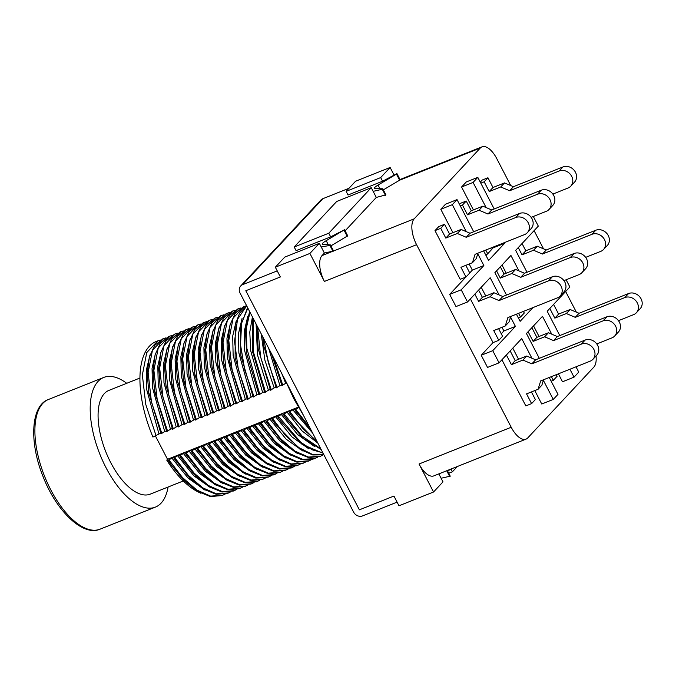 <?xml version="1.0" encoding="UTF-8"?>
<svg xmlns="http://www.w3.org/2000/svg" width="676" height="676" viewBox="0 0 676 676"><rect width="100%" height="100%" fill="white"/><g stroke="black" fill="none" stroke-linecap="round" stroke-linejoin="round"><path stroke-width="1.01" d="M596.029 355.99A20.939 9.599 68.3 0 1 593.832 367.127L527.753 437.93A20.939 9.599 68.3 0 1 526.046 439.121A20.939 9.599 68.3 0 1 511.208 427.257L416.577 244.687L324.404 281.436L309.895 253.441L275.326 267.214L284.765 257.1L319.334 243.326L309.895 253.441M400.006 179.529L481.98 146.853A20.939 9.599 68.3 0 1 496.809 158.708L510.726 185.545M534.099 230.643L543.529 248.844M565.643 291.5L576.341 312.135M481.98 146.853A20.939 9.599 68.3 0 0 480.273 148.036L399.617 180.196L383.343 189.863M294.204 246.994L336.69 201.473L371.251 187.691L328.773 233.212L294.204 246.994L296.096 250.644L330.665 236.862L344.549 229.739L326.212 240.69A6.98 1.31 152.6 0 0 322.215 244.18A6.98 1.31 152.6 0 0 322.672 244.382L330.387 244.906L333.538 250.999L414.194 218.838L480.273 148.036M414.194 218.838A20.939 9.599 68.3 0 0 416.577 244.687M512.78 348.14L518.551 359.277M534.784 390.593L541.746 404.011L553.264 399.423L557.987 394.361L549.233 377.487M498.609 328.637L502.564 336.276L498.795 340.315L493.032 342.614L481.227 355.255L487.54 367.431L499.065 362.835L521.72 338.566L531.919 358.238M501.981 327.302L503.89 330.986L501.279 333.783M481.236 287.283L485.74 295.978M465.848 277.075L449.684 294.398L455.996 306.574L467.513 301.978L490.168 277.701L499.108 294.947M469.169 264.003L472.338 270.121L469.727 272.927M473.699 231.758L457.035 199.614L445.518 204.211L440.794 209.264L452.937 232.688M492.787 247.247L493.108 247.872L491.444 249.655M487.565 253.813L486.002 255.494M494.19 208.977L477.805 177.365L466.279 181.954L461.564 187.015L473.428 209.906M533.55 325.883L539.051 336.496M558.401 373.836L562.508 381.763L574.034 377.166L578.749 372.113L576.003 366.815M349.019 188.266L322.891 198.676L242.659 284.647L277.219 270.873L280.371 276.957L245.81 290.739L359.378 509.831L393.939 496.049L359.378 509.831L245.81 290.739L280.371 276.957L275.326 267.214M345.115 230.837L376.295 197.434L371.251 187.691M324.404 281.436A20.939 9.599 -111.7 0 1 322.021 255.587L324.379 253.061L319.334 243.326M447.326 470.504L450.258 476.174L441.098 478.236L438.842 473.893L442.991 481.887L433.553 492.001L419.044 464.006L511.208 427.257M433.553 492.001L398.984 505.783L393.939 496.049L397.091 502.133L362.53 515.915A6.98 6.059 -137 0 1 353.616 512.121L240.048 293.029A6.98 6.059 -137 0 1 240.707 285.973L320.948 200.003A6.98 6.059 43 0 1 322.891 198.676M355.568 181.244L390.128 167.462L380.689 177.577L346.129 191.359L355.568 181.244M394.091 175.109L390.128 167.462M526.046 439.121L433.874 475.87A20.939 9.599 -111.7 0 1 419.044 464.006M330.665 236.862L328.773 233.212M457.339 466.516L452.43 471.772L451.027 469.06M452.43 471.772L448.746 473.242M346.129 191.359L348.022 195.009L382.582 181.227L380.689 177.577M532.933 307.614L520.131 321.337L516.43 314.196M506.501 295.049L494.891 272.648L510.938 255.452L518.94 270.882M539.313 358.339L526.435 333.505L542.482 316.309L551.743 334.172M569.919 369.24L574.034 377.166M559.804 335.566L547.205 311.256L569.86 286.979L566.125 279.771M527.001 272.267L515.661 250.39L538.316 226.122L533.322 216.481M477.805 177.365L473.082 182.419L461.564 187.015M504.304 242.65L504.634 243.275L493.108 247.872M473.082 182.419L486.128 207.583M504.634 243.275L488.579 260.471L483.619 250.897M457.035 199.614L452.32 204.676L440.794 209.264M477.755 253.754L483.864 265.533L472.338 270.121M452.32 204.676L466.296 231.648M483.864 265.533L461.209 289.81L449.684 294.398M461.209 289.81L467.513 301.978M510.566 317.044L515.408 326.39L503.89 330.986M515.408 326.39L492.753 350.667L481.227 355.255M492.753 350.667L499.065 362.835M543.369 380.334L553.264 399.423M501.998 265.026L506.24 273.205M451.188 468.967L447.613 471.062M382.582 181.227L396.939 173.605L400.091 179.689L399.617 180.196L396.466 174.104L378.045 185.055L379.946 188.722M378.045 185.055A6.98 1.31 152.6 0 0 374.259 188.427A6.98 1.31 152.6 0 0 374.791 188.629L382.777 188.773L385.928 194.857L376.295 197.434L373.144 191.342L382.303 189.28L385.455 195.364M344.549 229.739L347.701 235.823L330.894 245.887M333.538 250.999L324.379 253.061L321.227 246.977L329.913 245.413L333.065 251.497M330.387 244.906L329.913 245.413M382.777 188.773L382.303 189.28M396.939 173.605L396.466 174.104M242.659 284.647A6.98 6.059 -137 0 0 240.707 285.973M446.718 470.75L449.785 476.681M344.076 230.246L347.227 236.33M493.032 342.614L470.378 298.91M474.848 294.128L478.6 301.369L490.125 296.772L499.04 300.566L548.582 280.81A9.768 8.484 43 0 1 560.058 284.537A9.768 8.484 43 0 1 560.142 296.003A9.768 8.484 43 0 1 557.413 297.854L507.87 317.602L505.268 325.984L493.742 330.581L498.795 340.315M478.625 290.08L482.377 297.322L478.6 301.369M482.377 297.322L493.902 292.733L490.125 296.772M493.902 292.733L502.817 296.519L499.04 300.566M502.817 296.519L552.36 276.763A9.768 8.484 43 0 1 563.835 280.489A9.768 8.484 43 0 1 563.919 291.956L560.142 296.003M510.743 316.461L509.045 321.945L505.268 325.984M465.984 277.025L460.221 279.323L434.989 230.634L440.744 228.336L445.797 238.079L457.314 233.482L466.229 237.276L515.771 217.52A9.768 8.484 43 0 1 527.246 221.238A9.768 8.484 43 0 1 527.331 232.705A9.768 8.484 43 0 1 524.61 234.564L475.067 254.311L472.456 262.694L460.939 267.29L465.984 277.025L469.761 272.977L465.806 265.347M440.744 228.336L444.521 224.297L438.766 226.587L434.989 230.634M444.521 224.297L449.574 234.031L445.797 238.079M449.574 234.031L461.091 229.434L457.314 233.482M461.091 229.434L470.006 233.228L466.229 237.276M470.006 233.228L519.548 213.472A9.768 8.484 43 0 1 531.023 217.19A9.768 8.484 43 0 1 531.108 228.657L527.331 232.705M477.94 253.17L476.234 258.646L472.456 262.694M531.42 391.936L535.375 399.567L531.598 403.614L525.835 405.904L501.922 359.767M506.392 354.985L511.411 364.66L522.928 360.071L531.843 363.857L581.385 344.109A9.768 8.484 43 0 1 592.869 347.827A9.768 8.484 43 0 1 592.945 359.294A9.768 8.484 43 0 1 590.224 361.145L540.682 380.901L538.071 389.283L526.553 393.871L531.598 403.614M510.169 350.937L515.188 360.612L511.411 364.66M515.188 360.612L526.705 356.024L522.928 360.071M526.705 356.024L535.62 359.809L531.843 363.857M535.62 359.809L585.163 340.062A9.768 8.484 43 0 1 596.646 343.78A9.768 8.484 43 0 1 596.722 355.246L592.945 359.294M543.555 379.751L541.848 385.235L538.071 389.283M523.444 311.399L524.28 313.013L520.503 317.052L518.357 317.914M496.556 270.856L500.316 278.106L511.833 273.51L520.748 277.304L570.29 257.548A9.768 8.484 43 0 1 581.774 261.266A9.768 8.484 43 0 1 581.85 272.732A9.768 8.484 43 0 1 579.129 274.591L563.953 280.641M500.333 266.817L504.093 274.059L500.316 278.106M504.093 274.059L515.611 269.47L511.833 273.51M515.611 269.47L524.525 273.256L520.748 277.304M524.525 273.256L574.068 253.5A9.768 8.484 43 0 1 585.543 257.226A9.768 8.484 43 0 1 585.627 268.693L581.85 272.732M518.577 313.334L520.503 317.052M490.632 248.1L491.469 249.714L487.692 253.762L485.545 254.615M460.314 205.935L462.46 205.073L466.237 201.025L460.474 203.324L459.503 204.372M462.46 205.073L467.505 214.816L479.03 210.219L487.945 214.005L537.488 194.257A9.768 8.484 43 0 1 548.963 197.975A9.768 8.484 43 0 1 549.047 209.442A9.768 8.484 43 0 1 546.318 211.301L531.142 217.351M466.237 201.025L471.282 210.768L467.505 214.816M471.282 210.768L482.808 206.172L479.03 210.219M482.808 206.172L491.722 209.966L487.945 214.005M491.722 209.966L541.265 190.209A9.768 8.484 43 0 1 552.74 193.927A9.768 8.484 43 0 1 552.824 205.394L549.047 209.442M485.765 250.044L487.692 253.762M556.255 374.69L557.092 376.304L553.314 380.351L551.16 381.205M528.108 331.722L533.119 341.397L544.645 336.809L553.559 340.594L603.102 320.838A9.768 8.484 43 0 1 614.577 324.565A9.768 8.484 43 0 1 614.661 336.031A9.768 8.484 43 0 1 611.932 337.882L596.756 343.932M531.877 327.674L536.896 337.349L533.119 341.397M536.896 337.349L548.422 332.761L544.645 336.809M548.422 332.761L557.337 336.547L553.559 340.594M557.337 336.547L606.879 316.799A9.768 8.484 43 0 1 618.354 320.517A9.768 8.484 43 0 1 618.439 331.984L614.661 336.031M551.388 376.633L553.314 380.351M518.272 247.593L522.024 254.844L533.55 250.247L542.465 254.041L592.007 234.285A9.768 8.484 43 0 1 603.482 238.003A9.768 8.484 43 0 1 603.567 249.469A9.768 8.484 43 0 1 600.837 251.328L585.661 257.379M522.049 243.554L525.801 250.796L522.024 254.844M525.801 250.796L537.327 246.199L533.55 250.247M537.327 246.199L546.242 249.993L542.465 254.041M546.242 249.993L595.784 230.237A9.768 8.484 43 0 1 607.259 233.964A9.768 8.484 43 0 1 607.344 245.43L603.567 249.469M480.805 183.154L484.168 181.81L487.945 177.763L482.182 180.061L480.264 182.114M484.168 181.81L489.221 191.553L500.739 186.956L509.653 190.742L559.196 170.994A9.768 8.484 43 0 1 570.671 174.712A9.768 8.484 43 0 1 570.755 186.179A9.768 8.484 43 0 1 568.026 188.029L552.85 194.088M487.945 177.763L492.99 187.506L489.221 191.553M492.99 187.506L504.516 182.909L500.739 186.956M504.516 182.909L513.43 186.703L509.653 190.742M513.43 186.703L562.973 166.947A9.768 8.484 43 0 1 574.448 170.665A9.768 8.484 43 0 1 574.532 182.131L570.755 186.179M549.816 308.459L554.835 318.134L566.353 313.546L575.268 317.331L624.81 297.575A9.768 8.484 43 0 1 636.293 301.302A9.768 8.484 43 0 1 636.37 312.768A9.768 8.484 43 0 1 633.649 314.619L618.472 320.669M553.593 304.411L558.613 314.087L554.835 318.134M558.613 314.087L570.13 309.498L566.353 313.546M570.13 309.498L579.045 313.284L575.268 317.331M579.045 313.284L628.587 293.536A9.768 8.484 43 0 1 640.062 297.254A9.768 8.484 43 0 1 640.147 308.721L636.37 312.768M168.172 460.356L170.893 464.42L167.716 459.731L168.172 460.356L171.881 458.075L188.19 478.16L205.081 490.151M170.893 464.42L183.973 480.34L197.51 491.384L210.464 496.573L221.872 495.55M163.085 338.786L154.593 345.453L149.328 357.215L147.275 373.186L148.712 392.317L161.006 433.84L160.533 433.223L152.937 437.051A83.748 38.414 68.3 0 1 156.156 341.515L157.829 340.848M155.539 353.227L152.049 368.395L152.489 387.644L164.707 431.558L161.006 433.84M161.851 433.502L151.458 401.983L148.12 372.569L152.455 350.269L163.609 338.566L166.017 337.831M225.116 494.088L222.683 495.255L210.599 496.116L196.843 490.066L182.554 477.611L169.017 460.018M176.639 462.114L173.47 457.441L173.935 458.058L177.644 455.776L193.978 475.929L210.844 487.852M173.935 458.058L189.677 477.983L203.231 489.061L216.252 494.3L227.643 493.286M169 336.428L160.347 343.146L155.074 354.866L153.029 370.854L154.466 390.052L166.769 431.541L154.703 391.615M161.31 350.895L157.812 366.071L158.252 385.32L170.462 429.26L166.769 431.541M167.614 431.204L157.204 399.592L153.883 370.304L158.235 348.013L169.338 336.293L171.763 335.55M230.812 491.807L228.463 492.922L216.362 493.81L202.631 487.785L188.342 475.346L174.78 457.72M179.689 455.768L182.402 459.815L179.233 455.142L179.689 455.768L183.407 453.478L199.707 473.555L216.624 485.571M182.402 459.815L195.457 475.71L209.002 486.771L221.998 492.001L233.397 490.996M174.518 334.223L166.11 340.839L160.837 352.551L158.792 368.547L160.229 387.779L172.524 429.243L172.059 428.626L170.462 429.26M167.175 348.351L163.592 363.502L163.981 382.827L176.225 426.962L172.524 429.243M173.369 428.905L162.992 397.361L159.646 368.031L163.955 345.749L175.118 333.969L177.585 333.217M236.769 489.424L234.285 490.632L222.193 491.545L208.369 485.495L194.096 473.073L180.534 455.43M188.165 457.525L184.996 452.844L185.452 453.469L189.162 451.179L205.496 471.316L222.353 483.255M185.452 453.469L201.237 473.411L214.782 484.481L227.719 489.678L239.127 488.672M180.306 331.924L171.89 338.541L166.617 350.286L164.555 366.265L165.975 385.396L178.287 426.953L177.813 426.328L176.225 426.962M172.879 346.205L169.338 361.373L169.761 380.63L181.988 424.672L178.287 426.953M179.132 426.615L168.721 395.029L165.409 365.657L169.761 343.366L180.889 331.679L183.28 330.953M242.456 487.168L239.972 488.359L227.88 489.23L214.131 483.179L199.834 470.724L186.297 453.131M191.215 451.171L193.936 455.235L190.75 450.546L191.215 451.171L194.925 448.881L211.216 468.975L228.142 480.974M193.936 455.235L207.008 471.155L220.545 482.191L233.55 487.404L244.949 486.365M186.246 329.542L177.619 336.276L172.355 348.039L170.318 364.001L171.755 383.157L184.049 424.655L171.983 384.686M178.658 343.788L175.109 358.931L175.515 378.332L187.751 422.373L184.049 424.655M184.894 424.317L174.501 392.731L171.163 363.435L175.506 341.143L186.61 329.398L189.069 328.646M248.117 484.903L245.76 486.027L233.668 486.931L219.92 480.906L205.648 468.493L192.06 450.833M198.786 451.636L196.513 448.247L196.978 448.872L200.688 446.591L217.004 466.693L233.896 478.676M196.978 448.872L212.729 468.789L226.283 479.875L239.245 485.098L250.644 484.109M191.714 327.37L183.416 333.927L178.134 345.622L176.073 361.626L177.501 380.875L189.812 422.356L189.339 421.74L187.751 422.373M184.447 341.507L180.872 356.675L181.269 375.957L193.505 420.075L189.812 422.356M190.657 422.018L180.272 390.491L176.926 361.119L181.244 338.828L192.423 327.074L194.857 326.331M254.083 482.52L251.548 483.754L239.465 484.65L225.632 478.583L211.351 466.144L197.823 448.534M204.524 449.295L202.276 445.957L202.732 446.574L206.45 444.293L222.75 464.412L239.634 476.36M202.732 446.574L218.534 466.55L232.071 477.594L245.016 482.791L256.432 481.768M197.679 324.995L189.162 331.671L183.897 343.425L181.836 359.395L183.272 378.526L195.567 420.058L183.517 380.191M190.125 339.369L186.618 354.528L187.049 373.803L199.268 417.776L195.567 420.058M196.412 419.72L185.993 388.075L182.689 358.795L187.041 336.504L198.153 324.801L200.552 324.074M259.618 480.323L257.252 481.447L245.16 482.334L231.42 476.293L217.131 463.846L203.577 446.236M208.495 444.284L211.208 448.323L208.039 443.659L208.495 444.284L212.205 441.994L228.513 462.088L245.43 474.087M211.208 448.323L224.238 464.218L237.791 475.279L250.838 480.526L262.237 479.495M203.442 322.68L194.891 329.381L189.626 341.126L187.598 357.097L189.035 376.279L201.33 417.76L200.856 417.143L199.268 417.776M195.981 336.817L192.398 351.959L192.787 371.361L205.031 415.478L201.33 417.76M202.175 417.422L191.79 385.861L188.443 356.556L192.778 334.265L203.899 322.494L206.4 321.725M265.499 477.966L263.065 479.132L250.973 480.045L237.2 474.028L222.936 461.632L209.34 443.946M214.258 441.986L216.962 446.016L213.793 441.36L214.258 441.986L217.968 439.696L234.285 459.815L251.159 471.772M216.962 446.016L229.747 461.623L243.022 472.642L255.748 478.059L267.062 477.51M209.053 320.458L200.696 327.049L195.423 338.769L193.361 354.756L194.781 373.921L207.093 415.47L206.619 414.844L205.031 415.478M201.701 334.671L198.153 349.838L198.558 369.104L210.794 413.188L207.093 415.47M207.938 415.132L197.544 383.605L194.206 354.182L198.55 331.882L209.704 320.196L212.103 319.461M271.355 475.642L268.778 476.893L256.703 477.755L242.929 471.696L228.632 459.241L215.103 441.648M221.804 442.408L219.556 439.062L220.013 439.687L220.866 439.349L223.731 437.397L240.005 457.491L256.939 469.482M220.013 439.687L235.84 459.697L249.36 470.716L262.322 475.912L273.729 474.882M215.086 318.05L206.434 324.793L201.169 336.555L199.116 352.517L200.561 371.656L212.856 413.171L200.527 371.648M207.456 332.322L203.907 347.464L204.321 366.806L216.548 410.89L212.856 413.171M213.701 412.833L203.29 381.222L199.969 351.934L204.313 329.643L215.416 317.914L217.849 317.171M276.89 473.437L274.549 474.544L262.449 475.439L248.717 469.414L234.428 456.976L220.866 439.349M227.584 440.135L225.319 436.764L225.776 437.389L229.494 435.107L245.802 455.202L262.71 467.192M225.776 437.389L241.526 457.306L255.08 468.392L268.076 473.623L279.467 472.625M220.579 315.853L212.205 322.46L206.924 334.164L204.879 350.168L206.315 369.409L218.61 410.873L218.137 410.256L216.548 410.89M213.261 329.981L209.678 345.132L210.067 364.449L222.311 408.591L218.61 410.873M219.455 410.535L209.078 378.991L205.732 349.653L210.042 327.37L221.204 315.599L223.671 314.839M282.864 471.045L280.371 472.262L268.287 473.166L254.455 467.116L240.174 454.686L226.621 437.051M231.538 435.09L234.242 439.138L231.082 434.474L231.538 435.09L235.248 432.809L251.582 452.945L268.44 464.877M234.242 439.138L247.323 455.041L260.868 466.102L273.805 471.307L285.221 470.293M226.409 313.546L217.968 320.17L212.703 331.916L210.642 347.895L212.061 367.026L224.373 408.574L223.9 407.958L222.311 408.591M218.956 327.835L215.424 343.002L215.847 362.26L228.074 406.293L224.373 408.574M225.218 408.236L214.807 376.65L211.487 347.287L215.847 324.995L226.967 313.309L229.358 312.582M288.517 468.798L286.058 469.981L273.966 470.851L260.218 464.809L245.92 452.354L232.383 434.752M237.301 432.792L240.014 436.857L236.837 432.175L237.301 432.792L238.146 432.463L241.011 430.511L257.303 450.605L274.228 462.595M240.014 436.857L253.086 452.768L266.623 463.812L279.636 469.034L291.035 467.995M232.316 311.18L223.705 317.906L218.441 329.66L216.405 345.63L217.841 364.786L230.136 406.276L229.663 405.659L228.074 406.293M224.762 325.384L221.196 340.527L221.601 359.936L233.837 403.995L230.136 406.276M230.981 405.938L220.587 374.36L217.25 345.064L221.593 322.773L232.696 311.019L235.163 310.267M294.221 466.516L291.855 467.648L279.754 468.553L266.006 462.536L251.734 450.123L238.146 432.463M244.873 433.257L242.6 429.877L243.056 430.502L246.774 428.212L263.091 448.315L279.982 460.297M243.056 430.502L258.815 450.419L272.369 461.505L285.331 466.727L296.73 465.73M237.808 308.991L229.502 315.557L224.221 327.252L222.159 343.247L223.587 362.488L235.899 403.978L235.425 403.361L233.837 403.995M230.524 323.145L226.959 338.304L227.356 357.587L239.591 401.705L235.899 403.978M236.744 403.648L226.35 372.121L223.012 342.74L227.33 320.449L238.51 308.704L240.935 307.96M300.169 464.15L297.626 465.384L285.542 466.279L271.718 460.212L257.438 447.765L243.901 430.164M250.61 430.925L248.362 427.578L248.819 428.204L252.537 425.914L268.828 446.033L285.72 457.99M248.819 428.204L264.62 448.18L278.157 459.224L291.102 464.42L302.518 463.398M243.782 306.608L235.24 313.301L229.975 325.055L227.922 341.025L229.358 360.156L241.653 401.688L229.595 361.812M236.22 320.956L232.705 336.116L233.135 355.399L245.354 399.406L241.653 401.688M242.498 401.35L232.079 369.713L228.775 340.425L233.127 318.134L244.239 306.431L246.613 305.704L239.617 313.081L235.231 324.75L235.121 357.908L247.416 399.389L246.943 398.772L245.354 399.406M305.704 461.953L303.347 463.068L291.246 463.956L277.515 457.922L263.217 445.476L249.664 427.866M257.294 429.961L254.125 425.28L254.582 425.905L258.291 423.624L274.6 443.709L291.517 455.708M254.582 425.905L270.324 445.839L283.878 456.908L296.916 462.147L308.315 461.125M242.067 318.455L238.484 333.598L238.873 352.982L251.117 397.108L247.416 399.389M248.261 399.051L238.324 369.417L234.521 341.473L237.521 319.3L246.698 305.865M311.594 459.587L309.16 460.762L297.068 461.674L283.286 455.649L269.014 443.253L255.427 425.567M262.144 426.345L259.88 422.99L260.345 423.607L264.054 421.325L280.371 441.436L297.237 453.393M260.345 423.607L275.825 443.245L289.1 454.264L301.826 459.68L313.132 459.139M247.602 307.614L240.183 326.973L240.859 355.534L253.179 397.091L252.706 396.474L251.117 397.108M247.788 316.3L244.239 331.477L244.644 350.734L256.88 394.809L253.179 397.091M254.024 396.753L244.864 370.33L240.529 344.828L241.602 323.204L247.83 308.045M317.424 457.272L314.864 458.514L302.78 459.376L289.015 453.317L274.718 440.862L261.19 423.269M267.89 424.029L265.643 420.692L266.099 421.309L266.944 420.979L269.817 419.027L286.092 439.121L303.025 451.112M266.099 421.309L281.926 441.327L295.446 452.345L308.417 457.534L319.824 456.503M249.605 311.475L245.413 329.651L246.647 353.286L258.942 394.792L246.613 353.278M252.427 316.909L249.782 332.085L250.703 350.802L262.634 392.511L258.942 394.792M259.787 394.454L246.858 348.377L246.351 328.173L249.993 312.211M322.967 455.066L320.635 456.165L308.543 457.069L294.804 451.044L280.515 438.614L266.944 420.979M271.862 419.019L274.566 423.049L271.406 418.393L271.862 419.019L275.571 416.729L291.888 436.831L308.797 448.822M274.566 423.049L300.11 449.346L312.692 454.956L323.897 454.821M252.638 317.314L252.401 351.038L264.696 392.494L264.223 391.877L262.634 392.511M256.086 323.973L257.505 354.993L268.397 390.221L264.696 392.494M265.541 392.165L253.542 352.416L253.179 318.362M323.855 454.711L312.058 454.247L298.868 447.597L285.433 435.412L272.707 418.681M279.416 419.441L277.168 416.095L277.625 416.72L281.334 414.43L297.668 434.583L314.517 446.506M277.625 416.72L280.337 420.768L301.995 444.293L323.103 453.258M256.897 325.536L258.156 348.655L270.459 390.204L269.986 389.587L268.397 390.221M261.206 333.86L264.865 360.114L274.16 387.923L270.459 390.204M271.304 389.866L260.632 357.105L257.64 326.973M322.9 452.878L312.16 449.785L300.735 442.281L278.47 416.382M285.179 417.143L282.923 413.796L283.388 414.422L287.097 412.14L302.104 430.95L317.788 443.017M283.388 414.422L286.1 418.486L303.473 438.487L321.151 449.498M262.795 336.918L263.927 346.425L276.222 387.906L275.749 387.289L274.16 387.923M268.634 348.174L279.915 385.624L276.222 387.906M277.067 387.568L268.364 362.868L263.851 338.955M320.745 448.712L302.223 436.214L284.233 414.084M289.142 412.123L291.846 416.162L288.686 411.507L289.142 412.123L292.86 409.842L312.675 433.147M291.846 416.162L317.551 442.56M271.49 353.692L281.976 385.607L281.512 384.99L279.915 385.624M281.824 373.625L285.678 383.326L281.976 385.607M282.821 385.269L273.231 357.046M316.85 441.191L303.093 428.939L289.987 411.785M296.696 412.546L294.449 409.208L294.905 409.825L295.75 409.495L298.615 407.543M294.905 409.825L311.222 430.342M309.785 427.57L295.75 409.495M156.088 435.8L145.737 404.332L142.357 374.918L146.734 352.593L157.829 340.865L160.373 340.062M294.449 409.208L292.86 409.842M285.678 383.326L286.489 383.005M288.686 411.507L287.097 412.14M282.923 413.796L281.334 414.43M277.168 416.095L275.571 416.729M271.406 418.393L269.817 419.027M265.643 420.692L264.054 421.325M256.88 394.809L258.469 394.176M259.88 422.99L258.291 423.624M254.125 425.28L252.537 425.914M248.362 427.578L246.774 428.212M239.591 401.705L241.18 401.071M242.6 429.877L241.011 430.511M236.837 432.175L235.248 432.809M231.082 434.474L229.494 435.107M225.319 436.764L223.731 437.397M219.556 439.062L217.968 439.696M210.794 413.188L212.382 412.554M213.793 441.36L212.205 441.994M208.039 443.659L206.45 444.293M202.276 445.957L200.688 446.591M193.505 420.075L195.094 419.441M196.513 448.247L194.925 448.881M190.75 450.546L189.162 451.179M181.988 424.672L183.576 424.038M184.996 452.844L183.407 453.478M179.233 455.142L177.644 455.776M173.47 457.441L171.881 458.075M164.707 431.558L166.296 430.925M167.716 459.731L166.761 460.119A80.258 36.808 68.3 0 0 197.189 491.444L199.302 492.441M150.004 354.9L146.354 370.102L146.667 389.46L158.944 433.857M200.713 493.201L197.189 491.444M166.761 460.119L167.521 459.291L155.472 436.045M139.898 378.045L108.887 390.415A55.829 25.604 68.3 0 0 110.687 462.502A55.829 25.604 68.3 0 0 150.241 494.139L183.289 480.966M126.733 383.3A69.789 32.009 68.3 0 0 103.724 377.445A69.789 32.009 68.3 0 0 105.963 467.564A69.789 32.009 68.3 0 0 155.412 507.101A69.789 32.009 68.3 0 0 168.087 487.024M298.395 407.113L167.521 459.291M322.021 255.587L331.62 251.759M326.212 240.69L328.325 244.771M552.36 276.763L548.582 280.81M519.548 213.472L515.771 217.52M585.163 340.062L581.385 344.109M574.068 253.5L570.29 257.548M541.265 190.209L537.488 194.257M606.879 316.799L603.102 320.838M595.784 230.237L592.007 234.285M562.973 166.947L559.196 170.994M628.587 293.536L624.81 297.575M103.724 377.445L48.418 399.499A69.789 32.009 68.3 0 0 44.532 476.174A69.789 32.009 68.3 0 0 100.107 529.147L155.412 507.101M285.728 381.163L293.883 398.891L303.389 415.225M163.584 338.549L162.739 338.887M222.734 495.288L221.889 495.626M169.346 336.259L168.501 336.589M228.496 492.99L227.651 493.328M175.109 333.961L174.264 334.299M234.259 490.692L233.414 491.029M180.872 331.662L180.019 332M240.022 488.393L239.177 488.731M186.627 329.364L185.782 329.702M245.777 486.103L244.932 486.441M192.39 327.066L191.545 327.404M251.54 483.805L250.695 484.143M198.153 324.776L197.308 325.105M257.303 481.506L256.457 481.844M203.907 322.477L203.062 322.815M263.065 479.208L262.22 479.546M209.67 320.179L208.825 320.517M268.82 476.91L267.975 477.248M215.433 317.881L214.588 318.219M274.583 474.62L273.738 474.958M221.196 315.582L220.351 315.92M280.346 472.321L279.501 472.659M226.95 313.292L226.105 313.622M286.109 470.023L285.264 470.361M232.713 310.994L231.868 311.332M291.863 467.724L291.018 468.062M238.476 308.695L237.631 309.033M297.626 465.426L296.781 465.764M244.239 306.397L243.394 306.735M303.389 463.136L302.544 463.474M309.152 460.838L308.307 461.176M314.906 458.539L314.061 458.877M320.669 456.241L319.824 456.579M148.686 392.325L148.923 393.905M154.441 390.027L154.686 391.615M160.204 387.728L160.449 389.317M165.966 385.43L166.211 387.018M171.721 383.131L171.966 384.72M199.682 452.928L198.769 451.61M177.484 380.841L177.729 382.422M205.445 450.63L204.532 449.312M183.247 378.543L183.492 380.123M189.01 376.245L189.255 377.833M194.764 373.946L195.009 375.535M222.725 443.743L221.812 442.425M228.488 441.445L227.575 440.127M206.29 369.35L206.535 370.938M212.053 367.06L212.298 368.64M217.807 364.761L218.052 366.35M245.768 434.558L244.856 433.232M223.57 362.463L223.815 364.051M251.531 432.26L250.619 430.942M229.333 360.164L229.578 361.753M235.096 357.866L235.341 359.455M263.048 427.663L262.136 426.345M240.85 355.576L241.095 357.156M268.811 425.365L267.899 424.046M252.376 350.979L252.621 352.568M280.337 420.776L279.425 419.458M258.139 348.681L258.384 350.269M286.092 418.478L285.179 417.16M263.894 346.382L264.139 347.971M297.617 413.881L296.705 412.563M48.418 399.499C30.868 405.532 28.916 442.273 43.23 476.986C56.784 511.8 83.309 536.795 100.107 529.147"/></g></svg>
